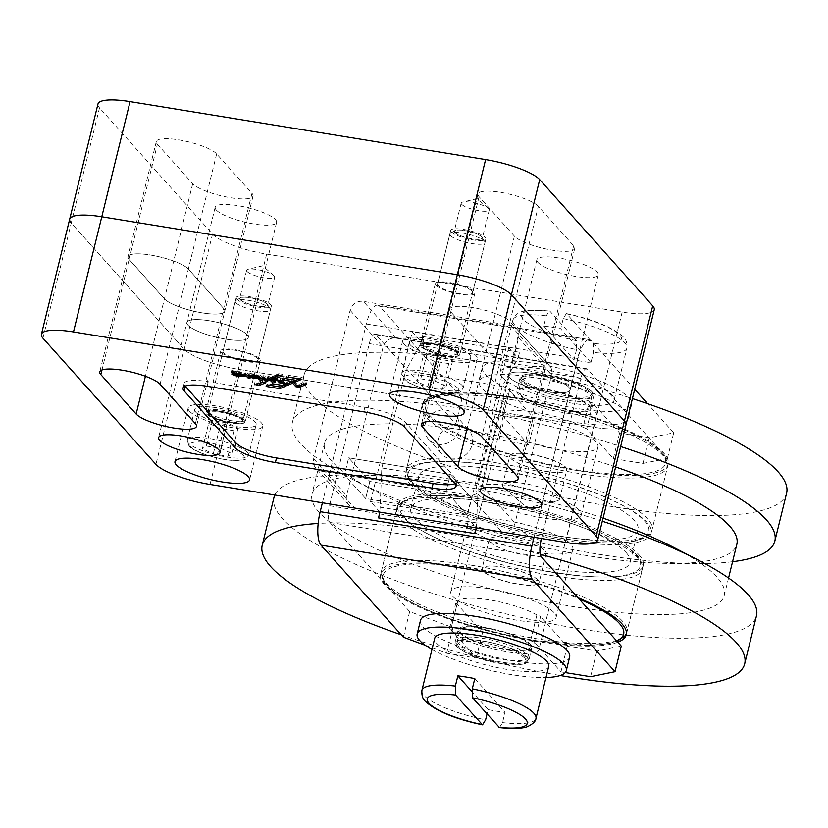 <?xml version="1.0" encoding="UTF-8"?>
<svg xmlns="http://www.w3.org/2000/svg" width="828" height="828" viewBox="0 0 828 828"><rect width="100%" height="100%" fill="white"/><g stroke="black" fill="none" stroke-linecap="round" stroke-linejoin="round"><path stroke-width="0.62" stroke-dasharray="4.14 3.1" d="M506.094 520.512A54.203 12.627 13.8 0 1 572.852 549.212A54.203 12.627 13.8 0 1 534.35 552.059A54.203 12.627 13.8 0 1 467.582 523.358A54.203 12.627 13.8 0 1 506.094 520.512M489.327 588.76A54.203 12.627 13.8 0 1 556.085 617.46A54.203 12.627 13.8 0 1 517.583 620.307A54.203 12.627 13.8 0 1 450.825 591.606A54.203 12.627 13.8 0 1 489.327 588.76M422.58 485.767A112.908 26.299 -166.2 0 0 540.125 532.621A112.908 26.299 -166.2 0 0 638.046 529.951A112.908 26.299 -166.2 0 0 634.207 520.274A112.908 26.299 -166.2 0 0 516.651 473.409A112.908 26.299 -166.2 0 0 418.74 476.079A112.908 26.299 -166.2 0 0 422.58 485.767M626.247 552.69A112.908 26.299 13.8 0 1 630.077 562.367A112.908 26.299 13.8 0 1 532.166 565.038A112.908 26.299 13.8 0 1 414.611 518.183A112.908 26.299 13.8 0 1 410.771 508.506A112.908 26.299 13.8 0 1 508.692 505.825A112.908 26.299 13.8 0 1 626.247 552.69M638.947 554.76A126.467 29.466 13.8 0 1 643.242 565.596A126.467 29.466 13.8 0 1 533.574 568.588A126.467 29.466 13.8 0 1 401.911 516.113A126.467 29.466 13.8 0 1 397.616 505.266A126.467 29.466 13.8 0 1 507.285 502.275A126.467 29.466 13.8 0 1 638.947 554.76M617.802 642.176A126.467 29.466 13.8 0 1 496.904 633.265A126.467 29.466 13.8 0 1 384.937 585.21A126.467 29.466 13.8 0 1 380.642 574.363A126.467 29.466 13.8 0 1 451.995 565.11A126.467 29.466 13.8 0 1 577.944 597.681M426.844 414.59A126.467 29.466 -166.2 0 0 558.507 467.075A126.467 29.466 -166.2 0 0 668.175 464.084A126.467 29.466 -166.2 0 0 663.88 453.237A126.467 29.466 -166.2 0 0 532.218 400.762A126.467 29.466 -166.2 0 0 422.549 403.753A126.467 29.466 -166.2 0 0 426.844 414.59M409.87 483.697A126.467 29.466 -166.2 0 0 541.533 536.171A126.467 29.466 -166.2 0 0 651.212 533.18A126.467 29.466 -166.2 0 0 646.906 522.344A126.467 29.466 -166.2 0 0 515.244 469.859A126.467 29.466 -166.2 0 0 405.575 472.85A126.467 29.466 -166.2 0 0 409.87 483.697M274.006 497.317A248.41 57.867 -166.2 0 0 282.441 518.607A248.41 57.867 -166.2 0 0 541.057 621.693A248.41 57.867 -166.2 0 0 756.471 615.825M401.228 634.776A248.41 57.867 -166.2 0 0 560.204 675.503M786.6 493.167A248.41 57.867 13.8 0 1 571.185 499.046A248.41 57.867 13.8 0 1 312.57 395.96A248.41 57.867 13.8 0 1 304.124 374.66A248.41 57.867 13.8 0 1 632.426 398.579M732.563 561.705A248.41 57.867 13.8 0 1 697.259 563.547A248.41 57.867 13.8 0 1 350.699 478.418A248.41 57.867 13.8 0 1 300.792 443.922A248.41 57.867 13.8 0 1 292.346 422.632A248.41 57.867 13.8 0 1 620.648 446.54M602.298 521.226A248.41 57.867 -166.2 0 0 351.558 474.91A248.41 57.867 -166.2 0 0 274.792 495.009M603.053 518.142A212.278 49.452 -166.2 0 0 378.251 475.034A212.278 49.452 -166.2 0 0 311.98 494.181A212.278 49.452 -166.2 0 0 319.194 512.377A212.278 49.452 -166.2 0 0 540.187 600.476A212.278 49.452 -166.2 0 0 724.272 595.456A212.278 49.452 -166.2 0 0 717.058 577.251A212.278 49.452 -166.2 0 0 674.406 547.774M615.628 466.961A212.278 49.452 -166.2 0 0 324.545 443.001A212.278 49.452 -166.2 0 0 331.759 461.196A212.278 49.452 -166.2 0 0 374.411 490.673A212.278 49.452 -166.2 0 0 670.566 563.413A212.278 49.452 -166.2 0 0 736.848 544.265M540.332 554.274A248.41 57.867 -166.2 0 0 318.19 523.451M531.234 418.14A54.203 12.627 13.8 0 1 597.992 446.841A54.203 12.627 13.8 0 1 559.49 449.697A54.203 12.627 13.8 0 1 492.732 420.986A54.203 12.627 13.8 0 1 531.234 418.14M514.478 486.388A54.203 12.627 13.8 0 1 581.235 515.088A54.203 12.627 13.8 0 1 542.723 517.945A54.203 12.627 13.8 0 1 475.965 489.234A54.203 12.627 13.8 0 1 514.478 486.388M237.812 374.246L240.213 374.856L239.323 373.801A4.73 1.097 -166.2 0 0 243.463 374.691M243.67 374.701A4.73 1.097 -166.2 0 0 245.699 374.297A4.73 1.097 -166.2 0 0 242.894 372.538A4.73 1.097 -166.2 0 0 237.253 371.658L236.839 373.366M189.488 411.174A38.388 8.942 -166.2 0 0 229.449 427.103A38.388 8.942 -166.2 0 0 262.745 426.192A38.388 8.942 -166.2 0 0 261.441 422.901A38.388 8.942 -166.2 0 0 221.469 406.972A38.388 8.942 -166.2 0 0 188.184 407.883A38.388 8.942 -166.2 0 0 189.488 411.174M404.033 343.982A38.388 8.942 -166.2 0 0 444.005 359.921A38.388 8.942 -166.2 0 0 477.301 359.01A38.388 8.942 -166.2 0 0 475.996 355.719A38.388 8.942 -166.2 0 0 436.025 339.791A38.388 8.942 -166.2 0 0 402.729 340.691A38.388 8.942 -166.2 0 0 404.033 343.982M509.644 377.599A31.619 7.369 -166.2 0 0 542.557 390.723A31.619 7.369 -166.2 0 0 569.975 389.967A31.619 7.369 -166.2 0 0 568.898 387.256A31.619 7.369 -166.2 0 0 535.985 374.142A31.619 7.369 -166.2 0 0 508.568 374.887A31.619 7.369 -166.2 0 0 509.644 377.599A31.619 7.369 13.8 0 1 508.568 374.887A31.619 7.369 13.8 0 1 535.985 374.142A31.619 7.369 13.8 0 1 568.898 387.256A31.619 7.369 13.8 0 1 569.975 389.967A31.619 7.369 13.8 0 1 542.557 390.723A31.619 7.369 13.8 0 1 509.644 377.599M187.966 325.145A31.619 7.369 -166.2 0 0 220.879 338.269A31.619 7.369 -166.2 0 0 248.296 337.524A31.619 7.369 -166.2 0 0 247.22 334.812A31.619 7.369 -166.2 0 0 214.307 321.688A31.619 7.369 -166.2 0 0 186.89 322.434A31.619 7.369 -166.2 0 0 187.966 325.145A31.619 7.369 13.8 0 1 186.89 322.434A31.619 7.369 13.8 0 1 214.307 321.688A31.619 7.369 13.8 0 1 247.22 334.812A31.619 7.369 13.8 0 1 248.296 337.524A31.619 7.369 13.8 0 1 220.879 338.269A31.619 7.369 13.8 0 1 187.966 325.145M538.324 206.358A31.619 7.369 -166.2 0 0 505.411 193.234A31.619 7.369 -166.2 0 0 477.994 193.99A31.619 7.369 -166.2 0 0 479.07 196.702L514.385 236.135A31.619 7.369 -166.2 0 0 547.308 249.259A31.619 7.369 -166.2 0 0 574.715 248.514A31.619 7.369 -166.2 0 0 573.649 245.802L538.324 206.358L510.038 321.523A31.619 7.369 -166.2 0 0 477.125 308.409A31.619 7.369 -166.2 0 0 449.707 309.154A31.619 7.369 -166.2 0 0 450.784 311.866L486.098 351.3A31.619 7.369 -166.2 0 0 519.011 364.423A31.619 7.369 -166.2 0 0 546.428 363.678A31.619 7.369 -166.2 0 0 545.362 360.967L510.038 321.523L545.362 360.967A31.619 7.369 13.8 0 1 546.428 363.678A31.619 7.369 13.8 0 1 519.011 364.423A31.619 7.369 13.8 0 1 486.098 351.3L450.784 311.866A31.619 7.369 13.8 0 1 449.707 309.154A31.619 7.369 13.8 0 1 477.125 308.409A31.619 7.369 13.8 0 1 510.038 321.523L481.751 436.698M188.36 269.079A31.619 7.369 -166.2 0 0 155.447 255.956A31.619 7.369 -166.2 0 0 128.029 256.701A31.619 7.369 -166.2 0 0 129.106 259.412L164.42 298.856A31.619 7.369 -166.2 0 0 197.333 311.97A31.619 7.369 -166.2 0 0 224.75 311.224A31.619 7.369 -166.2 0 0 223.674 308.513L188.36 269.079L160.073 384.244M221.5 352.511A20.327 4.73 -166.2 0 0 242.666 360.946A20.327 4.73 -166.2 0 0 260.292 360.459A20.327 4.73 -166.2 0 0 259.599 358.721A20.327 4.73 -166.2 0 0 238.433 350.285A20.327 4.73 -166.2 0 0 220.817 350.761A20.327 4.73 -166.2 0 0 221.5 352.511M206.42 413.928A20.327 4.73 -166.2 0 0 227.576 422.363A20.327 4.73 -166.2 0 0 245.202 421.887A20.327 4.73 -166.2 0 0 244.508 420.138A20.327 4.73 -166.2 0 0 223.353 411.713A20.327 4.73 -166.2 0 0 205.727 412.189A20.327 4.73 -166.2 0 0 206.42 413.928M436.056 285.318A20.327 4.73 -166.2 0 0 457.211 293.754A20.327 4.73 -166.2 0 0 474.837 293.278A20.327 4.73 -166.2 0 0 474.144 291.539A20.327 4.73 -166.2 0 0 452.988 283.104A20.327 4.73 -166.2 0 0 435.362 283.58A20.327 4.73 -166.2 0 0 436.056 285.318M420.966 346.746A20.327 4.73 -166.2 0 0 442.131 355.181A20.327 4.73 -166.2 0 0 459.757 354.694A20.327 4.73 -166.2 0 0 459.064 352.956A20.327 4.73 -166.2 0 0 437.898 344.52A20.327 4.73 -166.2 0 0 420.282 345.007A20.327 4.73 -166.2 0 0 420.966 346.746M238.319 372.704A2.805 0.652 -166.2 0 0 241.248 373.863A2.805 0.652 -166.2 0 0 243.68 373.801A2.805 0.652 -166.2 0 0 243.577 373.563A2.805 0.652 -166.2 0 0 240.658 372.393A2.805 0.652 -166.2 0 0 238.226 372.465A2.805 0.652 -166.2 0 0 238.319 372.704M195.832 412.209A31.619 7.369 13.8 0 1 194.756 409.498A31.619 7.369 13.8 0 1 222.173 408.742A31.619 7.369 13.8 0 1 255.096 421.866A31.619 7.369 13.8 0 1 256.162 424.578A31.619 7.369 13.8 0 1 228.745 425.323A31.619 7.369 13.8 0 1 195.832 412.209M410.388 345.017A31.619 7.369 13.8 0 1 409.311 342.306A31.619 7.369 13.8 0 1 436.729 341.56A31.619 7.369 13.8 0 1 469.642 354.684A31.619 7.369 13.8 0 1 470.718 357.396A31.619 7.369 13.8 0 1 443.301 358.141A31.619 7.369 13.8 0 1 410.388 345.017M235.918 302.769A18.071 4.212 13.8 0 1 235.307 301.226A18.071 4.212 13.8 0 1 236.063 300.367A18.071 4.212 13.8 0 1 253.099 301.268A18.071 4.212 13.8 0 1 269.783 308.295A18.071 4.212 13.8 0 1 270.125 308.74A18.071 4.212 13.8 0 1 270.394 309.838A18.071 4.212 13.8 0 1 254.724 310.272A18.071 4.212 13.8 0 1 235.918 302.769M450.473 235.587A18.071 4.212 13.8 0 1 449.863 234.034A18.071 4.212 13.8 0 1 450.608 233.185A18.071 4.212 13.8 0 1 467.644 234.076A18.071 4.212 13.8 0 1 484.339 241.103A18.071 4.212 13.8 0 1 484.68 241.548A18.071 4.212 13.8 0 1 484.949 242.656A18.071 4.212 13.8 0 1 469.279 243.08A18.071 4.212 13.8 0 1 450.473 235.587M267.051 304.042A14.19 3.302 -166.2 0 0 253.948 298.515A14.19 3.302 -166.2 0 0 240.565 297.811A14.19 3.302 -166.2 0 0 240.451 299.705A14.19 3.302 -166.2 0 0 256.866 305.905A14.19 3.302 -166.2 0 0 267.32 304.383A14.19 3.302 -166.2 0 0 267.051 304.042M481.596 236.849A14.19 3.302 -166.2 0 0 468.493 231.333A14.19 3.302 -166.2 0 0 455.121 230.629A14.19 3.302 -166.2 0 0 455.007 232.513A14.19 3.302 -166.2 0 0 471.422 238.712A14.19 3.302 -166.2 0 0 481.865 237.201A14.19 3.302 -166.2 0 0 481.596 236.849M423.243 356.05L427.041 353.297L441.707 355.688L452.564 360.832L448.766 363.585L434.11 361.194L423.243 356.05L416.97 381.584L420.769 378.831L435.435 381.222L446.292 386.365L442.494 389.119L427.838 386.728L416.97 381.584M208.687 423.232L212.486 420.489L227.151 422.88L238.019 428.014L234.22 430.767L219.555 428.376L208.687 423.232L202.415 448.766L206.224 446.023L220.879 448.414L231.747 453.547L227.948 456.3L213.282 453.91L202.415 448.766M448.766 363.585L442.494 389.119M434.11 361.194L427.838 386.728M452.564 360.832L446.292 386.365M441.707 355.688L435.435 381.222M427.041 353.297L420.769 378.831M234.22 430.767L227.948 456.3M219.555 428.376L213.282 453.91M238.019 428.014L231.747 453.547M227.151 422.88L220.879 448.414M212.486 420.489L206.224 446.023M255.717 375.426L253.006 375.746A2.66 0.621 -166.2 0 0 256.059 375.86A2.66 0.621 -166.2 0 0 255.717 375.426L255.448 376.492M255.428 375.27L255.148 376.388L255.376 375.25M455.089 483.624A33.876 7.887 -166.2 0 0 457.18 481.699A33.876 7.887 -166.2 0 0 456.031 478.791L405.409 422.259A33.876 7.887 -166.2 0 0 364.837 407.221L208.232 381.687A33.876 7.887 -166.2 0 0 184.158 383.467A33.876 7.887 -166.2 0 0 185.12 386.148M274.855 376.833L272.236 376.409L278.705 373.687L282.338 374.277L279.295 375.56M263.283 382.267L266.357 380.994L262.652 380.394L256.256 383.053L258.895 383.488M233.869 373.107L236.891 374.308L233.713 370.83L231.664 370.509L233.434 372.496L232.161 372.321L233.32 372.993M250.387 376.533L247.375 373.086L245.254 372.735L248.328 376.181L250.387 376.533L249.984 378.179M259.609 377.299L258.512 376.647L259.723 376.812L257.943 374.815L260.096 375.177L263.128 377.858L262.714 379.555M259.702 376.906L260.096 375.177M260.147 378.189A3.012 0.704 -166.2 0 1 259.764 378.106L259.195 377.527L260.137 377.382M260.955 378.303A3.012 0.704 -166.2 0 0 262.486 378.065A3.012 0.704 -166.2 0 0 262.476 377.951L262.062 379.659M262.714 379.566L263.138 377.858L262.476 377.951M269.069 378.913L267.775 378.21L269.255 378.137L267.827 376.44L267.413 378.137L267.827 376.429L269.897 376.761L269.473 378.458M269.897 376.761L272.277 379.359L269.907 378.882M303.71 384.037L306.691 382.753L303.969 382.308L298.018 384.699L294.489 380.756L291.87 380.331L286.24 382.743L282.772 378.851L280.392 378.458L282.244 380.538M284.615 383.095L287.782 383.612M291.663 382.07L293.102 381.46L293.981 382.453M296.352 385.02L299.695 385.569M273.23 379.203L271.263 376.999L270.849 378.696L271.263 376.999L273.126 377.289L272.702 378.986M273.126 377.289L273.478 377.547A3.157 0.735 -166.2 0 1 276.438 377.775A3.581 0.838 -166.2 0 1 280.03 379.224L281.448 380.87L279.357 380.518L278.042 379.048A2.732 0.631 -166.2 0 0 277.08 378.479L274.472 378.085A3.188 0.745 -166.2 0 0 274.337 378.241A3.188 0.745 -166.2 0 0 274.461 378.531L275.693 379.917L273.985 379.659M264.66 378.127L263.552 377.475L264.784 377.64L263.025 375.653L262.611 377.351M262.6 377.351L263.025 375.643L265.053 375.964L268.22 379.431L265.188 378.21M256.059 376.74A5.341 1.242 -166.2 0 0 257.301 376.75A4.626 1.076 -166.2 0 0 258.181 376.357A4.626 1.076 -166.2 0 0 256.018 374.846A5.423 1.263 -166.2 0 0 252.043 373.759A4.44 1.035 -166.2 0 0 248.731 373.78L249.704 374.297L249.476 375.25M255.842 376.719A5.341 1.242 -166.2 0 1 251.867 375.922A4.057 0.942 -166.2 0 1 249.942 375.208L253.927 374.66L252.819 374.359A4.275 0.994 -166.2 0 0 249.704 374.297M237.005 373.345L234.955 371.058L237.253 371.658M239.282 373.801L238.981 375.032L239.282 373.801M283.507 385.569L286.509 384.285L272.95 382.07L266.564 384.741L269.193 385.175M285.122 378.52L282.493 378.085L288.972 375.374L302.23 377.537L299.25 378.82M69.687 219.161A45.167 10.526 -166.2 0 0 71.218 223.032L184.24 349.24A45.167 10.526 -166.2 0 0 238.34 369.288L593.873 427.258A45.167 10.526 -166.2 0 0 625.968 424.888A45.167 10.526 13.8 0 1 593.873 427.258L238.34 369.288A45.167 10.526 13.8 0 1 184.24 349.24L71.218 223.032L42.932 338.197M272.236 376.409L271.822 378.117M278.705 373.687L278.291 375.394M282.338 374.277L281.924 375.984M262.652 380.394L262.228 382.101M266.357 380.994L265.933 382.702M256.256 383.053L255.831 384.761M280.392 378.458L279.978 380.166M293.102 381.46L292.905 382.277M306.691 382.753L306.277 384.461M303.969 382.308L303.555 384.016M298.018 384.699L297.594 386.407M294.489 380.756L294.064 382.464M291.87 380.331L291.456 382.039M286.24 382.743L285.826 384.451M282.772 378.851L282.358 380.559M274.461 378.531L274.037 380.238M274.472 378.085L274.203 379.183M277.08 378.479L276.79 379.669M278.042 379.048L277.815 379.99M280.03 379.224L279.616 380.921M276.438 377.775L276.024 379.483M257.301 376.75L257.166 377.309M256.018 374.846L255.593 376.554M252.043 373.759L251.619 375.467M248.731 373.78L248.307 375.477M249.342 374.463L249.145 375.26M251.867 375.922L251.702 376.595M266.564 384.741L266.14 386.448M272.95 382.07L272.526 383.778M286.509 384.285L286.084 385.993M282.493 378.085L282.069 379.793M288.972 375.374L288.548 377.082M302.23 377.537L301.816 379.245M378.541 517.893L379.69 511.787A18.071 5.672 99.3 0 0 380.093 507.181L381.811 467.955L478.315 483.687L476.597 522.913A18.071 5.672 -80.7 0 1 476.193 527.519L501.861 531.98A11.292 10.391 -41.8 0 0 515.068 523.037L551.531 374.598A11.292 10.391 -41.8 0 0 549.357 365.345A11.292 10.391 -41.8 0 0 543.561 362.209L517.893 357.758A18.071 5.672 -80.7 0 1 516.341 361.101L502.203 386.438L405.699 370.706L419.837 345.359A18.071 5.672 99.3 0 0 421.39 342.026L396.27 338.197A11.292 10.391 -41.8 0 0 383.064 347.129L346.611 495.568A11.292 10.391 -41.8 0 0 348.774 504.832A11.292 10.391 -41.8 0 0 354.57 507.957L321.606 471.142L344.469 474.879L365.655 498.539L369.847 481.482L471.432 498.042L467.24 515.099L365.655 498.539L344.458 474.879L348.66 457.812L344.458 474.879L446.044 491.449L450.235 474.382L348.65 457.822L450.235 474.372L471.432 498.042L450.235 474.382L446.044 491.439L467.24 515.099L365.655 498.549L369.847 481.482L348.65 457.822L369.847 481.482L471.422 498.052L467.24 515.109L446.044 491.449M548.736 666.312A58.716 13.683 13.8 0 1 497.825 667.699A58.716 13.683 13.8 0 1 436.698 643.335A58.716 13.683 13.8 0 1 434.7 638.305M569.643 656.977A76.776 17.885 13.8 0 1 553.58 663.632A76.776 17.885 13.8 0 1 468.927 649.835A76.776 17.885 13.8 0 1 423.118 626.92A76.776 17.885 13.8 0 1 420.51 620.348M431.957 649.494A76.776 17.885 -166.2 0 0 545.994 677.511M541.522 538.5L580.914 378.137A13.548 4.254 -80.7 0 1 586.628 368.708A13.548 4.254 -80.7 0 1 587.59 369.278L667.399 458.412L642.963 463.411L613.331 458.577L586.69 428.821L592.972 403.236L596.067 406.693A45.167 10.526 13.8 0 1 597.609 410.564A45.167 10.526 13.8 0 1 558.445 411.64A45.167 10.526 13.8 0 1 511.414 392.896L508.32 389.429A54.203 12.627 13.8 0 1 509.976 388.725L503.693 414.321A54.203 12.627 -166.2 0 0 502.037 415.025L508.32 389.429M425.199 645.26L446.665 653.22L476.297 658.053L449.645 628.297A54.203 12.627 13.8 0 1 451.301 627.593A45.167 10.526 -166.2 0 0 451.208 627.883A45.167 10.526 -166.2 0 0 452.75 631.754A45.167 10.526 -166.2 0 0 499.77 650.497A45.167 10.526 -166.2 0 0 538.935 649.431A45.167 10.526 -166.2 0 0 537.403 645.561A45.167 10.526 -166.2 0 0 530.603 640.52A54.203 12.627 13.8 0 1 534.298 642.093L560.949 671.85L565.255 672.553M446.199 410.139A18.071 16.632 138.2 0 1 455.462 415.149A18.071 16.632 138.2 0 1 456.766 435.176A18.071 16.632 138.2 0 1 437.815 444.263A18.071 16.632 138.2 0 1 428.542 439.244A18.071 16.632 138.2 0 1 427.248 419.216A18.071 16.632 138.2 0 1 446.199 410.139M451.001 458.981A18.071 16.632 -41.8 0 0 469.952 449.904A18.071 16.632 -41.8 0 0 468.648 429.867A18.071 16.632 -41.8 0 0 459.385 424.857A18.071 16.632 -41.8 0 0 440.434 433.944A18.071 16.632 -41.8 0 0 441.728 453.972A18.071 16.632 -41.8 0 0 451.001 458.981M629.052 397.875A76.776 17.885 13.8 0 1 631.66 404.457A76.776 17.885 13.8 0 1 565.079 406.279A76.776 17.885 13.8 0 1 485.146 374.411A76.776 17.885 13.8 0 1 482.538 367.829A76.776 17.885 13.8 0 1 549.119 366.017A76.776 17.885 13.8 0 1 629.052 397.875M586.69 428.821A54.203 12.627 -166.2 0 0 582.984 427.248L589.277 401.652A45.167 10.526 13.8 0 1 596.067 406.693L612.254 424.764A76.776 17.885 -166.2 0 0 628.307 418.109A76.776 17.885 -166.2 0 0 625.699 411.526A76.776 17.885 -166.2 0 0 545.766 379.659A76.776 17.885 -166.2 0 0 479.184 381.48A76.776 17.885 -166.2 0 0 481.792 388.063A76.776 17.885 -166.2 0 0 527.602 410.967A76.776 17.885 -166.2 0 0 612.254 424.764L619.613 432.992L649.245 437.815L673.692 432.827L647.589 403.681M576.536 349.613L574.021 359.849A58.716 13.683 -166.2 0 0 590.954 362.612L593.469 352.376L593.231 343.413L566.807 313.905L566.311 313.595L563.226 318.594L560.711 328.84A58.716 13.683 -166.2 0 0 543.779 326.077L546.294 315.841L549.316 310.821L549.875 311.142L576.298 340.66L576.536 349.613A58.716 13.683 13.8 0 1 514.85 325.135A58.716 13.683 13.8 0 1 512.863 320.105A58.716 13.683 13.8 0 1 546.294 315.841M502.078 377.175A58.716 13.683 -166.2 0 0 563.206 401.539A58.716 13.683 -166.2 0 0 614.117 400.152A58.716 13.683 -166.2 0 0 612.12 395.111A58.716 13.683 -166.2 0 0 550.993 370.747A58.716 13.683 -166.2 0 0 500.081 372.134A58.716 13.683 -166.2 0 0 502.078 377.175M543.779 326.077L574.021 359.849M590.954 362.612L560.711 328.84M379.648 512.108A18.071 5.672 99.3 0 0 379.69 511.787L370.551 501.582L412.251 331.821L421.39 342.026A18.071 5.672 99.3 0 0 423.087 336.541L421.669 342.337M381.811 467.955L405.699 370.706M518.173 358.069L519.591 352.283A18.071 5.672 -80.7 0 1 517.893 357.758L508.754 347.553L412.251 331.821M508.754 347.553L467.054 517.314L476.193 527.519A18.071 5.672 -80.7 0 1 476.152 527.84M370.551 501.582L467.054 517.314M502.203 386.438L478.315 483.687M321.606 471.142A11.292 10.391 138.2 0 1 315.82 468.017A11.292 10.391 138.2 0 1 313.646 458.753L350.109 310.324A11.292 10.391 138.2 0 1 363.306 301.382L510.607 325.404A11.292 10.391 138.2 0 1 516.393 328.53A11.292 10.391 138.2 0 1 518.566 337.793L482.103 486.222A11.292 10.391 138.2 0 1 468.907 495.165L446.044 491.439M354.57 507.957L379.969 512.097M502.037 415.025L528.678 444.781L534.96 419.185L511.414 392.896A45.167 10.526 13.8 0 1 509.882 389.015A45.167 10.526 13.8 0 1 509.976 388.725M528.678 444.781L499.046 439.947L505.339 414.352L534.96 419.185M613.331 458.577L619.613 432.992M642.963 463.411L649.245 437.815M589.277 401.652A54.203 12.627 13.8 0 1 592.972 403.236M534.298 642.093L540.591 616.508L567.232 646.264L596.864 651.087L621.3 646.099M530.603 640.52L536.886 614.925A54.203 12.627 13.8 0 1 540.591 616.508M449.645 628.297L455.938 602.701A54.203 12.627 13.8 0 1 457.594 601.997L451.301 627.593M499.046 439.947L455.773 423.905L375.953 334.771A13.548 4.254 99.3 0 0 374.991 334.191A13.548 4.254 99.3 0 0 369.278 343.62L329.472 505.711A13.548 4.254 99.3 0 0 329.854 522.447L409.674 611.592L452.947 627.624L482.579 632.457L455.938 602.701M455.773 423.905L462.055 398.32L505.339 414.352M534.019 537.279L577.934 358.503A27.096 8.497 99.3 0 1 589.36 339.646L377.723 305.139A27.096 8.497 -80.7 0 1 379.648 306.288L462.055 398.32M322.392 502.772L366.297 323.996A27.096 8.497 -80.7 0 1 377.723 305.139M634.703 389.295L591.285 340.794A27.096 8.497 99.3 0 0 589.36 339.646M667.399 458.412L673.692 432.827M503.693 414.321A45.167 10.526 13.8 0 1 535.685 412.24A45.167 10.526 13.8 0 1 582.984 427.248M536.886 614.925A45.167 10.526 -166.2 0 0 489.586 599.917A45.167 10.526 -166.2 0 0 457.594 601.997M476.297 658.053L482.579 632.457M446.665 653.22L452.947 627.624M403.381 637.177L409.674 611.592M590.571 676.683L596.864 651.087M560.949 671.85L567.232 646.264M474.796 678.598L505.039 712.38A58.716 13.683 13.8 0 1 488.106 709.617L487.03 714.005M488.106 709.617L471.815 691.411M499.501 727.626L502.524 722.616L505.039 712.38M538.055 580.159A29.353 6.841 -166.2 0 0 510.938 568.732A29.353 6.841 -166.2 0 0 483.252 567.284A29.353 6.841 -166.2 0 0 482.031 568.67A29.353 6.841 -166.2 0 0 483.034 571.185A29.353 6.841 -166.2 0 0 513.598 583.367A29.353 6.841 -166.2 0 0 539.059 582.674A29.353 6.841 -166.2 0 0 538.614 580.883A29.353 6.841 -166.2 0 0 538.055 580.159M537.952 579.993A29.208 6.8 -166.2 0 0 510.979 568.629A29.208 6.8 -166.2 0 0 483.428 567.18A29.208 6.8 -166.2 0 0 483.21 571.072A29.208 6.8 -166.2 0 0 517.003 583.833A29.208 6.8 -166.2 0 0 538.51 580.707A29.208 6.8 -166.2 0 0 537.952 579.993M490.197 542.04A29.353 6.841 -166.2 0 0 520.76 554.222A29.353 6.841 -166.2 0 0 546.211 553.528A29.353 6.841 -166.2 0 0 545.217 551.013A29.353 6.841 -166.2 0 0 544.317 550.144A29.353 6.841 -166.2 0 0 519.332 539.887A29.353 6.841 -166.2 0 0 492.443 537.393A29.353 6.841 -166.2 0 0 489.193 539.525A29.353 6.841 -166.2 0 0 490.197 542.04M461.217 633.141A36.132 8.415 13.8 0 1 459.985 630.036A36.132 8.415 13.8 0 1 491.314 629.187A36.132 8.415 13.8 0 1 528.937 644.184A36.132 8.415 13.8 0 1 530.168 647.279A36.132 8.415 13.8 0 1 498.829 648.127A36.132 8.415 13.8 0 1 461.217 633.141M527.384 657.649A37.943 8.839 -166.2 0 0 526.235 656.521A37.943 8.839 -166.2 0 0 493.943 643.263A37.943 8.839 -166.2 0 0 459.188 640.054A37.943 8.839 -166.2 0 0 454.986 642.797A37.943 8.839 -166.2 0 0 456.28 646.057A37.943 8.839 -166.2 0 0 495.775 661.8A37.943 8.839 -166.2 0 0 528.678 660.899A37.943 8.839 -166.2 0 0 527.384 657.649M459.519 632.861A37.943 8.839 -166.2 0 0 499.015 648.603A37.943 8.839 -166.2 0 0 531.918 647.703A37.943 8.839 -166.2 0 0 530.624 644.453A37.943 8.839 -166.2 0 0 503.89 631.878A37.943 8.839 -166.2 0 0 468.172 626.206A37.943 8.839 -166.2 0 0 458.236 629.611A37.943 8.839 -166.2 0 0 459.519 632.861M519.88 394.273A36.132 8.415 -166.2 0 0 557.503 409.27A36.132 8.415 -166.2 0 0 588.832 408.411A36.132 8.415 -166.2 0 0 587.611 405.316A36.132 8.415 -166.2 0 0 549.989 390.319A36.132 8.415 -166.2 0 0 518.659 391.178A36.132 8.415 -166.2 0 0 519.88 394.273M592.537 392.4A37.943 8.839 13.8 0 1 593.831 395.649A37.943 8.839 13.8 0 1 589.629 398.392A37.943 8.839 13.8 0 1 554.874 395.184A37.943 8.839 13.8 0 1 522.592 381.925A37.943 8.839 13.8 0 1 521.433 380.808A37.943 8.839 13.8 0 1 520.139 377.547A37.943 8.839 13.8 0 1 553.042 376.657A37.943 8.839 13.8 0 1 592.537 392.4M589.298 405.596A37.943 8.839 13.8 0 1 590.592 408.846A37.943 8.839 13.8 0 1 557.689 409.736A37.943 8.839 13.8 0 1 518.193 393.993A37.943 8.839 13.8 0 1 516.9 390.744A37.943 8.839 13.8 0 1 563.744 393.362A37.943 8.839 13.8 0 1 589.298 405.596M565.783 467.261A29.353 6.841 13.8 0 1 566.787 469.776A29.353 6.841 13.8 0 1 565.565 471.173A29.353 6.841 13.8 0 1 537.879 469.714A29.353 6.841 13.8 0 1 510.762 458.288A29.353 6.841 13.8 0 1 510.203 457.573A29.353 6.841 13.8 0 1 509.769 455.773A29.353 6.841 13.8 0 1 535.219 455.079A29.353 6.841 13.8 0 1 565.783 467.261M565.607 467.385A29.208 6.8 13.8 0 1 565.389 471.267A29.208 6.8 13.8 0 1 537.848 469.828A29.208 6.8 13.8 0 1 510.866 458.464A29.208 6.8 13.8 0 1 510.317 457.739A29.208 6.8 13.8 0 1 531.814 454.624A29.208 6.8 13.8 0 1 565.607 467.385M503.6 487.444A29.353 6.841 13.8 0 1 502.606 484.929A29.353 6.841 13.8 0 1 528.067 484.225A29.353 6.841 13.8 0 1 558.631 496.417A29.353 6.841 13.8 0 1 559.625 498.932A29.353 6.841 13.8 0 1 556.375 501.054A29.353 6.841 13.8 0 1 529.485 498.57A29.353 6.841 13.8 0 1 504.5 488.313A29.353 6.841 13.8 0 1 503.6 487.444M247.117 271.512A14.449 3.364 -166.2 0 0 262.166 277.504A14.449 3.364 -166.2 0 0 274.699 277.163A14.449 3.364 -166.2 0 0 274.213 275.931A14.449 3.364 -166.2 0 0 273.768 275.496A14.449 3.364 -166.2 0 0 261.472 270.445A14.449 3.364 -166.2 0 0 248.224 269.224A14.449 3.364 -166.2 0 0 246.63 270.27A14.449 3.364 -166.2 0 0 247.117 271.512M240.203 299.664A14.449 3.364 -166.2 0 0 255.252 305.656A14.449 3.364 -166.2 0 0 267.786 305.315A14.449 3.364 -166.2 0 0 267.299 304.083A14.449 3.364 -166.2 0 0 252.25 298.08A14.449 3.364 -166.2 0 0 239.716 298.422A14.449 3.364 -166.2 0 0 240.203 299.664M236.818 299.105A18.071 4.212 -166.2 0 0 255.624 306.608A18.071 4.212 -166.2 0 0 271.294 306.184A18.071 4.212 -166.2 0 0 270.684 304.632A18.071 4.212 -166.2 0 0 251.878 297.128A18.071 4.212 -166.2 0 0 236.208 297.562A18.071 4.212 -166.2 0 0 236.818 299.105M257.477 358.379A18.071 4.212 13.8 0 1 258.098 359.921A18.071 4.212 13.8 0 1 242.428 360.356A18.071 4.212 13.8 0 1 223.622 352.852A18.071 4.212 13.8 0 1 223.001 351.3A18.071 4.212 13.8 0 1 238.671 350.875A18.071 4.212 13.8 0 1 257.477 358.379M451.374 231.923A18.071 4.212 -166.2 0 0 470.18 239.416A18.071 4.212 -166.2 0 0 485.85 238.992A18.071 4.212 -166.2 0 0 485.239 237.45A18.071 4.212 -166.2 0 0 466.423 229.946A18.071 4.212 -166.2 0 0 450.763 230.37A18.071 4.212 -166.2 0 0 451.374 231.923M472.032 291.187A18.071 4.212 13.8 0 1 472.643 292.739A18.071 4.212 13.8 0 1 456.984 293.164A18.071 4.212 13.8 0 1 438.167 285.67A18.071 4.212 13.8 0 1 437.557 284.118A18.071 4.212 13.8 0 1 453.226 283.694A18.071 4.212 13.8 0 1 472.032 291.187M537.931 262.435A31.619 7.369 -166.2 0 0 570.844 275.548A31.619 7.369 -166.2 0 0 598.261 274.803A31.619 7.369 -166.2 0 0 597.195 272.091A31.619 7.369 -166.2 0 0 564.272 258.978A31.619 7.369 -166.2 0 0 536.855 259.723A31.619 7.369 -166.2 0 0 537.931 262.435M216.253 209.981A31.619 7.369 -166.2 0 0 249.166 223.105A31.619 7.369 -166.2 0 0 276.583 222.349A31.619 7.369 -166.2 0 0 275.507 219.637A31.619 7.369 -166.2 0 0 242.594 206.524A31.619 7.369 -166.2 0 0 215.176 207.269A31.619 7.369 -166.2 0 0 216.253 209.981M157.392 144.248L192.707 183.681A31.619 7.369 -166.2 0 0 225.62 196.805A31.619 7.369 -166.2 0 0 253.037 196.06A31.619 7.369 -166.2 0 0 251.971 193.348L216.646 153.904A31.619 7.369 -166.2 0 0 183.733 140.791A31.619 7.369 -166.2 0 0 156.316 141.536A31.619 7.369 -166.2 0 0 157.392 144.248L129.106 259.412A31.619 7.369 13.8 0 1 128.029 256.701A31.619 7.369 13.8 0 1 155.447 255.956A31.619 7.369 13.8 0 1 188.36 269.069L223.674 308.513A31.619 7.369 13.8 0 1 224.75 311.224A31.619 7.369 13.8 0 1 197.333 311.97A31.619 7.369 13.8 0 1 164.42 298.856L129.106 259.412L101.947 369.961M461.672 204.319A14.449 3.364 -166.2 0 0 476.721 210.322A14.449 3.364 -166.2 0 0 489.255 209.981A14.449 3.364 -166.2 0 0 488.758 208.739A14.449 3.364 -166.2 0 0 488.323 208.314A14.449 3.364 -166.2 0 0 476.017 203.264A14.449 3.364 -166.2 0 0 462.78 202.042A14.449 3.364 -166.2 0 0 461.186 203.088A14.449 3.364 -166.2 0 0 461.672 204.319M454.758 232.471A14.449 3.364 -166.2 0 0 469.807 238.474A14.449 3.364 -166.2 0 0 482.341 238.133A14.449 3.364 -166.2 0 0 481.844 236.891A14.449 3.364 -166.2 0 0 466.806 230.898A14.449 3.364 -166.2 0 0 454.272 231.24A14.449 3.364 -166.2 0 0 454.758 232.471M97.973 103.986A45.167 10.526 -166.2 0 0 99.515 107.857L212.527 234.076A45.167 10.526 -166.2 0 0 266.626 254.124L622.159 312.094A45.167 10.526 -166.2 0 0 654.255 309.724M616.601 640.851A123.755 28.825 13.8 0 1 535.716 640.561A123.755 28.825 13.8 0 1 387.483 585.624A123.755 28.825 13.8 0 1 471.204 568.515A123.755 28.825 13.8 0 1 579.145 599.017M471.122 565.162A126.467 29.456 13.8 0 1 626.899 632.137A126.467 29.456 13.8 0 1 537.051 638.792A126.467 29.456 13.8 0 1 381.273 571.806A126.467 29.456 13.8 0 1 471.122 565.162M486.626 502.037A126.467 29.456 13.8 0 1 642.404 569.012A126.467 29.456 13.8 0 1 552.555 575.657A126.467 29.456 13.8 0 1 396.778 508.682A126.467 29.456 13.8 0 1 486.626 502.037M487.961 500.267A123.755 28.825 13.8 0 1 636.194 555.195A123.755 28.825 13.8 0 1 552.473 572.314A123.755 28.825 13.8 0 1 404.24 517.376A123.755 28.825 13.8 0 1 487.961 500.267M496.345 466.143A123.755 28.825 13.8 0 1 644.577 521.071A123.755 28.825 13.8 0 1 560.856 538.19A123.755 28.825 13.8 0 1 412.623 483.252A123.755 28.825 13.8 0 1 496.345 466.143M496.262 462.79A126.467 29.456 13.8 0 1 652.04 529.775A126.467 29.456 13.8 0 1 562.191 536.42A126.467 29.456 13.8 0 1 406.413 469.435A126.467 29.456 13.8 0 1 496.262 462.79M511.776 399.665A126.467 29.456 13.8 0 1 667.544 466.64A126.467 29.456 13.8 0 1 577.696 473.285A126.467 29.456 13.8 0 1 421.928 406.31A126.467 29.456 13.8 0 1 511.776 399.665M513.112 397.895A123.755 28.825 13.8 0 1 661.334 452.823A123.755 28.825 13.8 0 1 577.623 469.942A123.755 28.825 13.8 0 1 429.39 415.004A123.755 28.825 13.8 0 1 513.112 397.895M239.323 373.801L239.013 375.043M479.07 196.702L423.625 422.415M514.385 236.135L467.085 428.707M573.649 245.802L517.065 476.131M192.707 183.681L145.407 376.264M251.971 193.348L195.387 423.677M247.551 452.574A31.619 7.369 -166.2 0 0 214.638 439.461A31.619 7.369 -166.2 0 0 187.221 440.206A31.619 7.369 -166.2 0 0 188.287 442.918A31.619 7.369 -166.2 0 0 221.211 456.042A31.619 7.369 -166.2 0 0 248.628 455.286A31.619 7.369 -166.2 0 0 247.551 452.574M462.096 385.393A31.619 7.369 -166.2 0 0 429.183 372.269A31.619 7.369 -166.2 0 0 401.766 373.024A31.619 7.369 -166.2 0 0 402.843 375.736A31.619 7.369 -166.2 0 0 435.756 388.849A31.619 7.369 -166.2 0 0 463.173 388.104A31.619 7.369 -166.2 0 0 462.096 385.393M208.956 412.572A18.071 4.212 13.8 0 1 208.335 411.019A18.071 4.212 13.8 0 1 221.169 410.067A18.071 4.212 13.8 0 1 242.811 418.088A18.071 4.212 13.8 0 1 243.422 419.641A18.071 4.212 13.8 0 1 227.762 420.065A18.071 4.212 13.8 0 1 208.956 412.572M244.084 420.075A19.872 4.626 -166.2 0 0 220.279 411.247A19.872 4.626 -166.2 0 0 206.834 414A19.872 4.626 -166.2 0 0 230.639 422.818A19.872 4.626 -166.2 0 0 244.084 420.075M423.501 345.379A18.071 4.212 13.8 0 1 422.891 343.837A18.071 4.212 13.8 0 1 435.725 342.885A18.071 4.212 13.8 0 1 457.366 350.906A18.071 4.212 13.8 0 1 457.977 352.459A18.071 4.212 13.8 0 1 442.307 352.883A18.071 4.212 13.8 0 1 423.501 345.379M458.64 352.883A19.872 4.626 -166.2 0 0 434.835 344.065A19.872 4.626 -166.2 0 0 421.39 346.818A19.872 4.626 -166.2 0 0 445.195 355.636A19.872 4.626 -166.2 0 0 458.64 352.883M243.328 455.441A28.007 6.52 -166.2 0 0 209.784 443.011A28.007 6.52 -166.2 0 0 190.844 446.882A28.007 6.52 -166.2 0 0 224.378 459.312A28.007 6.52 -166.2 0 0 243.328 455.441M457.874 388.249A28.007 6.52 -166.2 0 0 424.34 375.819A28.007 6.52 -166.2 0 0 405.389 379.7A28.007 6.52 -166.2 0 0 438.933 392.13A28.007 6.52 -166.2 0 0 457.874 388.249M253.006 375.746L252.592 377.444M255.252 375.219L254.983 376.326M252.509 375.57L252.271 376.523L252.488 375.581M252.561 375.622L252.136 377.32M212.527 234.076L155.943 464.404M208.232 381.687L207.093 386.293M456.031 478.791L454.893 483.397M405.409 422.259L404.281 426.865M364.837 407.221L363.699 411.826M236.829 374.308L236.425 375.964M236.88 374.297L236.466 376.005L236.891 374.308M233.806 370.872L233.392 372.569M233.713 370.83L233.289 372.538M231.716 370.509L231.302 372.217M231.24 372.217L231.664 370.509L231.25 372.207M233.382 372.507L232.958 374.215M232.223 372.321L231.809 374.028M232.171 372.331L231.747 374.028L232.161 372.321M232.647 372.859L232.337 374.111M232.74 372.9L232.44 374.132M247.375 373.086L246.951 374.794M247.272 373.055L246.858 374.763M245.305 372.735L244.891 374.442M262.662 377.33L262.238 379.038M262.569 377.289L262.145 378.996M261.969 377.195L261.555 378.903M261.876 377.154L261.451 378.862M260.002 375.136L259.578 376.844M258.005 374.815L257.58 376.512M257.953 374.825L257.529 376.512L257.943 374.815M259.671 376.812L259.247 378.52M258.564 376.636L258.15 378.344M258.988 377.175L258.678 378.427M259.081 377.216L258.781 378.448M259.857 377.599L259.443 379.307M259.236 377.516L258.771 379.224M259.681 378.075L259.381 379.296M259.764 378.106L259.474 379.307M262.414 377.765L262.114 378.996M263.076 377.868L262.673 379.514M268.251 378.251L267.827 379.959M267.775 378.21L267.403 379.907M268.282 378.769L267.982 379.98M268.365 378.81L268.075 379.99M272.215 379.359L271.812 381.015M272.267 379.348L271.853 381.056M269.99 376.792L269.576 378.499M267.879 376.429L267.465 378.137M275.641 379.928L275.238 381.573M275.693 379.917L275.279 381.615L275.693 379.917M281.448 380.87L281.044 382.526M273.478 377.547L273.054 379.255M273.416 377.527L272.992 379.234M273.219 377.32L272.805 379.027M271.325 376.988L270.901 378.696M264.722 377.651L264.308 379.348M264.763 377.734L265.146 376.005M263.604 377.464L263.19 379.172M264.018 377.992L263.708 379.255M264.111 378.034L263.811 379.276M268.158 379.441L267.754 381.097M265.053 375.964L264.629 377.671M263.076 375.643L262.662 377.351M252.819 374.359L252.509 375.633M253.296 374.463L252.975 375.746M253.865 374.608L253.554 375.891M253.927 374.66L253.616 375.912L253.937 374.649M249.932 375.177L249.518 376.885L249.942 375.208M237.201 371.648L236.777 373.345M236.974 371.389L236.549 373.086M236.87 371.348L236.456 373.055M235.007 371.047L234.593 372.755M234.955 371.058L234.541 372.755L234.945 371.047M240.161 374.856L239.758 376.502M240.213 374.846L239.799 376.554M622.159 312.094L565.586 542.423M266.626 254.124L210.043 484.452M421.918 690.345A58.716 13.683 -166.2 0 0 423.915 695.375A58.716 13.683 -166.2 0 0 485.601 719.853M563.226 318.594A58.716 13.683 13.8 0 1 624.902 343.082A58.716 13.683 13.8 0 1 626.899 348.112A58.716 13.683 13.8 0 1 593.469 352.376M566.807 313.905A51.491 11.996 13.8 0 1 619.81 335.154A51.491 11.996 13.8 0 1 593.231 343.413M576.298 340.66A51.491 11.996 13.8 0 1 523.306 319.411A51.491 11.996 13.8 0 1 549.875 311.142M476.597 522.913L380.093 507.181M516.341 361.101L419.837 345.359M350.109 310.324L383.064 347.129M396.27 338.197L363.306 301.382M313.646 458.753L346.611 495.568M468.907 495.165L501.861 531.98M482.103 486.222L515.068 523.037M518.566 337.793L551.531 374.598M510.607 325.404L543.561 362.209M519.591 352.283L423.087 336.541M366.297 323.996L577.934 358.503M379.648 306.288L591.285 340.794M587.59 369.278L375.953 334.771M580.914 378.137L369.278 343.62M541.098 540.218L329.472 505.711M541.491 556.954L329.854 522.447M502.524 722.616A58.716 13.683 -166.2 0 0 535.964 718.352M458.702 643.377A36.132 8.415 13.8 0 1 457.47 640.272A36.132 8.415 13.8 0 1 483.138 638.378A36.132 8.415 13.8 0 1 526.422 654.42A36.132 8.415 13.8 0 1 527.653 657.515A36.132 8.415 13.8 0 1 496.314 658.363A36.132 8.415 13.8 0 1 458.702 643.377M522.396 384.037A36.132 8.415 -166.2 0 0 565.679 400.069A36.132 8.415 -166.2 0 0 591.347 398.175A36.132 8.415 -166.2 0 0 590.116 395.08A36.132 8.415 -166.2 0 0 552.504 380.083A36.132 8.415 -166.2 0 0 521.174 380.942A36.132 8.415 -166.2 0 0 522.396 384.037M216.646 153.904L188.36 269.069M99.515 107.857L71.218 223.032M556.085 617.46L572.852 549.212M626.454 633.482L642.404 569.012L640.758 560.256C637.415 552.742 623.205 543.199 598.126 531.607C565.255 517.552 528.461 507.067 487.775 500.153C456.735 495.175 432.63 494.161 415.459 497.11C397.088 501.157 396.829 508.019 396.778 508.682L381.273 571.806L382.95 580.614C387.069 587.425 396.208 594.535 410.377 601.956C444.646 619.168 486.481 632.074 535.902 640.675L589.567 645.343L608.218 643.708L617.026 641.317M450.825 591.606L467.582 523.358M638.046 529.951L630.077 562.367M643.242 565.596L626.268 634.703M668.175 464.084L651.212 533.18M378.251 475.034L351.558 474.91M324.545 443.001L311.98 494.181M728.557 578.016L724.272 595.456M670.566 563.413L697.259 563.547M374.411 490.673L350.699 478.418M304.124 374.66L292.346 422.632M422.549 403.753L405.575 472.85M397.616 505.266L380.642 574.363M418.74 476.079L410.771 508.506M581.235 515.088L597.992 446.841M561.053 538.303C592.082 543.271 616.187 544.286 633.358 541.346C651.729 537.289 651.988 530.427 652.04 529.775L667.544 466.64L665.909 457.884C662.555 450.38 648.345 440.827 623.277 429.235C590.395 415.18 553.611 404.695 512.915 397.782C481.875 392.814 457.78 391.799 440.61 394.739C422.228 398.785 421.98 405.658 421.928 406.31L406.413 469.435L408.09 478.253C412.209 485.053 421.359 492.163 435.528 499.584C469.786 516.796 511.632 529.703 561.053 538.303M475.965 489.234L492.732 420.986M245.699 374.297L245.285 376.005M262.745 426.192L249.549 479.94M477.301 359.01L464.094 412.758M598.261 274.803L541.688 505.142M276.583 222.349L220.01 452.688M477.994 193.99L421.421 424.319M574.715 248.514L518.142 478.843M156.316 141.536L99.743 371.865M253.037 196.06L196.464 426.389M260.292 360.459L245.202 421.887M474.837 293.278L459.757 354.694M243.68 373.801L243.473 374.618M256.162 424.578L248.628 455.286C246.299 457.987 249.3 460.896 231.592 460.337C215.528 459.219 192.427 451.084 188.981 445.878L187.221 440.206L194.756 409.498M470.718 357.396L463.173 388.104C460.844 390.806 463.846 393.714 446.137 393.155C430.084 392.027 406.983 383.902 403.536 378.696L401.766 373.024L409.311 342.306M235.307 301.226L208.201 411.288L214.317 410.647C227.969 412.282 237.584 415.263 243.163 419.568L270.394 309.838M449.863 234.034L422.756 344.106L428.873 343.465C442.525 345.1 452.14 348.07 457.708 352.386L484.949 242.656M240.565 297.811L236.063 300.367M455.121 230.629L450.608 233.185M481.865 237.201L484.68 241.548M267.32 304.383L270.125 308.74M256.059 375.86L255.862 376.657M238.226 372.465L238.019 373.335M435.362 283.58L420.282 345.007M220.817 350.761L205.727 412.189M184.158 383.467L183.029 388.073M457.18 481.699L456.052 486.305M215.176 207.269L158.603 437.608M536.855 259.723L480.281 490.052M402.729 340.691L389.533 394.438M188.184 407.883L174.977 461.62M262.486 378.065L262.062 379.773M272.277 379.359L271.853 381.066M274.337 378.241L274.099 379.183M258.181 376.357L257.756 378.065M249.921 375.187L249.507 376.895M240.213 374.856L239.799 376.564M456.673 352.852L457.211 354.074L452.792 355.419C439.575 354.456 429.763 351.6 423.356 346.849L422.818 345.628C420.759 344.707 424.422 344.407 433.81 344.727C445.505 346.88 453.133 349.582 456.673 352.852M422.818 347.336L426.544 349.913L439.192 354.353L451.819 356.154L455.183 355.916L457.915 354.249L457.211 352.366L453.485 349.789L440.838 345.348L433.872 344.013L424.847 343.786L422.125 345.452L422.818 347.336M242.128 420.034L242.656 421.255L238.247 422.601C225.019 421.649 215.208 418.792 208.801 414.031L208.273 412.81C206.203 411.889 209.867 411.588 219.254 411.92C230.95 414.062 238.578 416.774 242.128 420.034M208.263 414.517L211.989 417.105L224.647 421.545L237.263 423.336L240.627 423.098L243.36 421.431L242.666 419.558L238.94 416.97L226.282 412.53L219.316 411.195L210.302 410.967L207.569 412.644L208.263 414.517M597.609 410.564L538.935 649.431M455.462 415.149L468.648 429.867M631.66 404.457L628.307 418.109M566.311 313.595C593.686 319.442 612.751 327.298 623.515 337.151C626.134 339.532 627.262 343.185 626.899 348.112L614.117 400.152M500.081 372.134L512.863 320.105C514.923 315.344 518.049 312.477 522.23 311.514L526.908 310.5L549.316 310.821M348.774 504.832L315.82 468.017M549.357 365.345L516.393 328.53M482.538 367.829L479.184 381.48M428.542 439.244L441.728 453.972M586.628 368.708L374.991 334.191M509.882 389.015L451.208 627.883M525.045 658.312L526.111 660.754L523.451 662.628C518.877 663.777 512.294 663.735 503.693 662.483C482.32 658.891 467.22 653.499 458.401 646.306L457.335 643.863C458.64 644.184 453.351 641.027 472.001 641.307C488.986 642.787 513.422 648.417 525.045 658.312M457.325 647.268C469.197 655.745 483.883 661.189 501.375 663.59C508.351 665.143 515.916 665.257 524.072 663.942L527.508 661.096L526.122 657.349C514.25 648.873 499.563 643.428 482.072 641.017C475.096 639.475 467.53 639.361 459.374 640.675L455.928 643.511L457.325 647.268M546.211 553.528L539.059 582.674M544.317 550.144L521.64 530.52L492.443 537.393M489.193 539.525L482.031 568.67M459.188 640.054L457.201 640.81L459.985 630.036M530.168 647.279L527.643 658.115L526.235 656.521M531.918 647.703L528.678 660.899M458.236 629.611L454.986 642.797M589.629 398.392L591.616 397.637L588.832 408.411M522.592 381.925L521.174 380.342L518.659 391.178M593.831 395.649L590.592 408.846M520.139 377.547L516.9 390.744M502.606 484.929L509.769 455.773M504.5 488.313L527.188 507.937L556.375 501.054M559.625 498.932L566.787 469.776M591.492 391.178C579.621 382.702 564.934 377.268 547.443 374.856C540.467 373.304 532.901 373.19 524.745 374.504L521.309 377.351L522.696 381.108C534.577 389.584 549.254 395.028 566.756 397.43C573.732 398.982 581.287 399.096 589.443 397.782L592.889 394.935L591.492 391.178M522.706 377.703L523.772 380.145C532.601 387.338 547.691 392.731 569.064 396.322C577.665 397.564 584.257 397.616 588.822 396.457L591.482 394.594L590.416 392.151C578.793 382.257 554.367 376.626 537.382 375.136C518.721 374.867 524.01 378.013 522.706 377.703M274.699 277.163L267.786 305.315M271.294 306.184L258.098 359.921M485.85 238.992L472.643 292.739M489.255 209.981L482.341 238.133M488.323 208.314L477.156 198.648L462.78 202.042M461.186 203.088L454.272 231.24M450.763 230.37L437.557 284.118M273.768 275.496L262.6 265.84L248.224 269.224M236.208 297.562L223.001 351.3M246.63 270.27L239.716 298.422"/><path stroke-width="1.24" d="M577.944 597.681A126.467 29.466 13.8 0 1 621.973 623.857A126.467 29.466 13.8 0 1 626.268 634.703A126.467 29.466 13.8 0 1 617.802 642.176M560.204 675.503A248.41 57.867 -166.2 0 0 744.693 663.787L756.471 615.825A248.41 57.867 -166.2 0 0 748.036 594.525A248.41 57.867 -166.2 0 0 698.128 560.028A248.41 57.867 -166.2 0 0 602.298 521.226M318.19 523.451A248.41 57.867 -166.2 0 0 262.217 545.279A248.41 57.867 -166.2 0 0 270.663 566.58A248.41 57.867 -166.2 0 0 401.228 634.776M744.693 663.787A248.41 57.867 -166.2 0 0 736.247 642.497A248.41 57.867 -166.2 0 0 540.332 554.274M632.426 398.579A248.41 57.867 13.8 0 1 778.154 471.877A248.41 57.867 13.8 0 1 786.6 493.167L774.822 541.139A248.41 57.867 13.8 0 1 732.563 561.705M620.648 446.54A248.41 57.867 13.8 0 1 766.376 519.839A248.41 57.867 13.8 0 1 774.822 541.139M274.792 495.009A248.41 57.867 -166.2 0 0 274.006 497.317L262.217 545.279M698.128 560.028L674.406 547.774A212.278 49.452 -166.2 0 0 603.053 518.142M728.557 578.016L736.848 544.265A212.278 49.452 -166.2 0 0 729.634 526.07A212.278 49.452 -166.2 0 0 615.628 466.961M242.469 374.246A4.73 1.097 13.8 0 1 245.285 376.005A4.73 1.097 13.8 0 1 238.899 375.508L239.799 376.564L237.605 376.191L234.531 372.766L236.839 373.366A4.73 1.097 13.8 0 1 242.469 374.246M248.234 476.649A38.388 8.942 13.8 0 1 249.549 479.94A38.388 8.942 13.8 0 1 216.253 480.851A38.388 8.942 13.8 0 1 176.281 464.912A38.388 8.942 13.8 0 1 174.977 461.62A38.388 8.942 13.8 0 1 208.273 460.72A38.388 8.942 13.8 0 1 248.234 476.649M462.79 409.467A38.388 8.942 13.8 0 1 464.094 412.758A38.388 8.942 13.8 0 1 430.808 413.658A38.388 8.942 13.8 0 1 390.837 397.73A38.388 8.942 13.8 0 1 389.533 394.438A38.388 8.942 13.8 0 1 422.829 393.528A38.388 8.942 13.8 0 1 462.79 409.467M540.612 502.43A31.619 7.369 13.8 0 1 541.688 505.142A31.619 7.369 13.8 0 1 514.271 505.887A31.619 7.369 13.8 0 1 481.358 492.763A31.619 7.369 13.8 0 1 480.281 490.052A31.619 7.369 13.8 0 1 507.699 489.307A31.619 7.369 13.8 0 1 540.612 502.43M218.934 449.977A31.619 7.369 13.8 0 1 220.01 452.688A31.619 7.369 13.8 0 1 192.593 453.433A31.619 7.369 13.8 0 1 159.68 440.31A31.619 7.369 13.8 0 1 158.603 437.608A31.619 7.369 13.8 0 1 186.021 436.853A31.619 7.369 13.8 0 1 218.934 449.977M422.497 427.031A31.619 7.369 13.8 0 1 421.421 424.319A31.619 7.369 13.8 0 1 448.838 423.574A31.619 7.369 13.8 0 1 481.751 436.698L517.065 476.131A31.619 7.369 13.8 0 1 518.142 478.843A31.619 7.369 13.8 0 1 490.725 479.588A31.619 7.369 13.8 0 1 457.812 466.474L422.497 427.031L423.625 422.415M100.819 374.577A31.619 7.369 13.8 0 1 99.743 371.865A31.619 7.369 13.8 0 1 127.16 371.12A31.619 7.369 13.8 0 1 160.073 384.244L195.387 423.677A31.619 7.369 13.8 0 1 196.464 426.389A31.619 7.369 13.8 0 1 169.047 427.144A31.619 7.369 13.8 0 1 136.134 414.021L100.819 374.577L101.947 369.961M237.905 374.411A2.805 0.652 -166.2 0 0 240.824 375.57A2.805 0.652 -166.2 0 0 243.256 375.508A2.805 0.652 -166.2 0 0 243.163 375.26A2.805 0.652 -166.2 0 0 240.244 374.101A2.805 0.652 -166.2 0 0 237.812 374.163A2.805 0.652 -166.2 0 0 237.905 374.411M252.136 377.32L252.592 377.444A2.66 0.621 -166.2 0 0 255.635 377.568A2.66 0.621 -166.2 0 0 255.293 377.133L252.136 377.32M255.448 376.492L255.293 377.133M254.962 376.947L255.107 376.367L255.003 376.978M185.12 386.148A33.876 7.887 -166.2 0 0 185.306 386.376L235.928 442.908A33.876 7.887 -166.2 0 0 276.511 457.936L433.116 483.48A33.876 7.887 -166.2 0 0 455.089 483.624M279.295 375.56L274.855 376.833M258.895 383.488L263.283 382.267M233.32 372.993L233.848 373.076M260.137 377.382L259.609 377.299M259.878 379.255L260.292 377.568L259.878 379.224L258.667 378.924L258.088 378.344L259.309 378.52L257.529 376.533L259.578 376.844L262.714 379.555L262.062 379.659A3.012 0.704 13.8 0 1 262.062 379.773A3.012 0.704 13.8 0 1 259.35 379.814L258.771 379.224L259.878 379.224M260.147 378.189A3.012 0.704 -166.2 0 0 260.955 378.303M269.069 378.913L269.887 378.882L269.473 380.59L267.858 380.476L267.361 379.917L268.841 379.845L267.465 378.137L269.576 378.499L271.853 381.056L269.473 380.59M282.244 380.538L284.615 383.095M287.782 383.612L291.663 382.07M293.981 382.453L296.352 385.02M299.695 385.569L303.71 384.037M273.985 379.659L273.23 379.203M265.188 378.21L264.66 378.127M237.005 373.345L237.812 374.246M269.193 385.175L280.247 386.976L283.507 385.569M299.25 378.82L295.886 380.269L285.122 378.52M429.028 389.926A45.167 10.526 13.8 0 1 483.128 409.974L596.139 536.182A45.167 10.526 13.8 0 1 597.681 540.053A45.167 10.526 13.8 0 1 565.586 542.423L210.043 484.452A45.167 10.526 13.8 0 1 155.943 464.404L42.932 338.197A45.167 10.526 13.8 0 1 41.4 334.326A45.167 10.526 13.8 0 1 73.485 331.945L429.028 389.926L457.315 274.751L101.772 216.781A45.167 10.526 -166.2 0 0 69.687 219.161A45.167 10.526 13.8 0 1 101.772 216.781L457.315 274.751A45.167 10.526 13.8 0 1 511.414 294.799A45.167 10.526 -166.2 0 0 457.315 274.751L485.601 159.587L130.068 101.616A45.167 10.526 -166.2 0 0 97.973 103.986L41.4 334.326M597.681 540.053L654.255 309.724A45.167 10.526 -166.2 0 0 652.712 305.853L624.426 421.017L511.414 294.809L624.426 421.017A45.167 10.526 13.8 0 1 625.968 424.888A45.167 10.526 -166.2 0 0 624.426 421.017L596.139 536.182M184.178 390.982A33.876 7.887 13.8 0 1 183.029 388.073A33.876 7.887 13.8 0 1 207.093 386.293L363.699 411.826A33.876 7.887 13.8 0 1 404.281 426.865L454.893 483.397A33.876 7.887 13.8 0 1 456.052 486.305A33.876 7.887 13.8 0 1 431.978 488.085L275.372 462.541A33.876 7.887 13.8 0 1 234.8 447.513L184.178 390.982L185.306 386.376M271.822 378.117L278.291 375.394L281.924 375.984L275.434 378.706L271.822 378.117M275.848 376.999L275.434 378.706M262.228 382.101L265.933 382.702L259.516 385.362L255.831 384.761L262.228 382.101M259.94 383.654L259.516 385.362M236.466 376.005L232.223 374.566L231.747 374.028L233.02 374.215L231.24 372.217L233.392 372.569L236.466 376.005M233.02 374.215L233.413 372.6L233.02 374.215M250.025 378.23L247.903 377.878L244.829 374.442L246.951 374.794L250.025 378.23M259.309 378.52L259.702 376.906L259.309 378.52M284.087 384.782L279.978 380.166L282.358 380.559L285.826 384.451L291.456 382.039L294.064 382.464L297.594 386.407L303.555 384.016L306.277 384.461L299.632 387.328L295.834 386.707L292.677 383.167L287.554 385.351L284.087 384.782L284.511 383.074M287.978 383.643L287.554 385.351M292.905 382.277L292.677 383.167M296.248 384.999L295.834 386.707M300.046 385.62L299.632 387.328M273.136 381.273L270.839 378.696L273.054 379.255A3.157 0.735 13.8 0 1 276.024 379.483A3.581 0.838 13.8 0 1 279.616 380.921L281.034 382.577L278.933 382.215L277.628 380.756A2.732 0.631 -166.2 0 0 276.666 380.187L274.047 379.793A3.188 0.745 -166.2 0 0 273.913 379.948A3.188 0.745 -166.2 0 0 274.037 380.238L275.279 381.625L273.136 381.273L273.55 379.566M274.203 379.183L274.047 379.793M276.79 379.669L276.666 380.187M277.815 379.99L277.628 380.756M264.308 379.348L262.6 377.351L264.732 377.703L267.796 381.149L265.653 380.787L263.594 379.7L263.128 379.172L264.308 379.348M257.166 377.309L256.887 378.458A5.341 1.242 13.8 0 1 251.443 377.62A4.057 0.942 13.8 0 1 249.528 376.916L253.513 376.357L252.405 376.067A4.275 0.994 -166.2 0 0 249.29 376.005L248.307 375.477A4.44 1.035 13.8 0 1 251.619 375.467A5.423 1.263 13.8 0 1 255.593 376.554A4.626 1.076 13.8 0 1 257.756 378.065A4.626 1.076 13.8 0 1 256.887 378.458M249.145 375.26L248.928 376.171M251.702 376.595L251.443 377.62M266.14 386.448L272.526 383.778L286.084 385.993L279.823 388.674L266.14 386.448M280.247 386.976L279.823 388.674M282.069 379.793L288.548 377.082L301.816 379.245L295.472 381.977L282.069 379.793M295.886 380.269L295.472 381.977M487.03 714.005L485.601 719.853L482.507 724.852L455.586 695.034L455.348 686.081L457.863 675.845A58.716 13.683 13.8 0 1 474.796 678.598L472.281 688.834L472.519 697.797L499.501 727.626C519.953 729.654 526.039 727.284 527.84 726.508C533.211 723.744 535.923 721.022 535.964 718.352A58.716 13.683 -166.2 0 0 533.967 713.322A58.716 13.683 -166.2 0 0 472.281 688.834M455.348 686.081A58.716 13.683 -166.2 0 0 421.918 690.345L434.7 638.305A58.716 13.683 13.8 0 1 485.622 636.908A58.716 13.683 13.8 0 1 546.749 661.282A58.716 13.683 13.8 0 1 548.736 666.312L535.964 718.352M417.157 633.989L420.51 620.348A76.776 17.885 13.8 0 1 487.092 618.526A76.776 17.885 13.8 0 1 567.025 650.394A76.776 17.885 13.8 0 1 569.643 656.977L566.29 670.618A76.776 17.885 -166.2 0 0 563.682 664.035A76.776 17.885 -166.2 0 0 483.738 632.178A76.776 17.885 -166.2 0 0 417.157 633.989A76.776 17.885 -166.2 0 0 419.765 640.572A76.776 17.885 -166.2 0 0 431.957 649.494M545.994 677.511A76.776 17.885 -166.2 0 0 566.29 670.618M476.152 527.84A18.071 5.672 -80.7 0 1 475.044 533.625L378.541 517.893A18.071 5.672 99.3 0 0 379.648 512.108M475.044 533.625L476.452 527.891M531.835 546.18A27.096 8.497 99.3 0 0 532.611 579.662L320.985 545.155A27.096 8.497 -80.7 0 1 320.198 511.673L531.835 546.18L534.019 537.279M320.198 511.673L322.392 502.772M647.589 403.681L634.703 389.295M565.255 672.553L590.571 676.683L615.018 671.684L621.3 646.099L541.491 556.954A13.548 4.254 -80.7 0 1 541.098 540.218L541.522 538.5M320.985 545.155L403.381 637.177L425.199 645.26M615.018 671.684L532.611 579.662M471.815 691.411L457.863 675.845M652.712 305.853L539.701 179.635A45.167 10.526 -166.2 0 0 485.601 159.587M71.218 223.032A45.167 10.526 13.8 0 1 69.687 219.161M579.145 599.017A123.755 28.825 13.8 0 1 616.601 640.851M467.085 428.707L457.812 466.474M145.407 376.264L136.134 414.021M254.983 376.326L254.838 376.926M539.701 179.635L483.128 409.974M130.068 101.616L73.485 331.945M235.928 442.908L234.8 447.513M276.511 457.936L275.372 462.541M433.116 483.48L431.978 488.085M233.869 373.107L233.455 374.794M233.951 373.2L233.558 374.825M234.697 374.028L234.293 375.653M234.779 374.121L234.386 375.684M248.296 376.295L247.903 377.878M248.379 376.388L248.007 377.92M260.158 377.413L259.744 379.1M260.24 377.506L259.847 379.141M269.1 378.396L268.779 379.69M268.075 379.99L267.951 380.518M270.031 379.017L269.659 380.538M270.083 379.069L269.721 380.549M270.249 379.255L269.876 380.735M270.332 379.348L269.98 380.776M273.654 379.597L273.23 381.304M279.315 380.683L278.933 382.215M279.409 380.745L279.036 382.257M264.753 377.734L264.36 379.338L264.763 377.734M265.229 378.261L264.825 379.928M265.312 378.355L264.919 379.969M266.047 379.183L265.653 380.787M266.14 379.276L265.757 380.828M249.476 375.25L249.29 376.005M238.019 374.515L237.605 376.191M238.112 374.587L237.708 376.233M498.942 727.305A51.491 11.996 -166.2 0 0 525.511 719.035A51.491 11.996 -166.2 0 0 472.519 697.797M455.586 695.034A51.491 11.996 -166.2 0 0 429.007 703.303A51.491 11.996 -166.2 0 0 482.01 724.541M617.026 641.317L625.181 635.718L626.454 633.482M243.473 374.618L243.256 375.508M255.862 376.657L255.635 377.568M238.019 373.335L237.812 374.163M269.193 378.417L268.841 379.845M274.099 379.183L273.913 379.948M482.507 724.852C455.131 719.004 436.066 711.149 425.302 701.295C422.684 698.925 421.555 695.272 421.918 690.345"/></g></svg>
